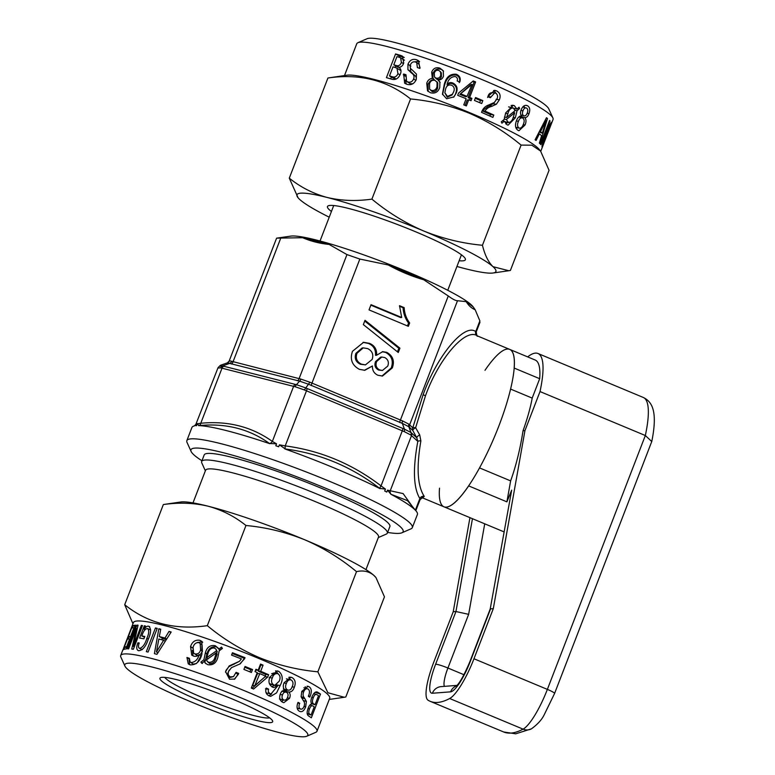 <?xml version="1.0" encoding="UTF-8"?>
<svg xmlns="http://www.w3.org/2000/svg" width="775" height="775" viewBox="0 0 775 775"><rect width="100%" height="100%" fill="white"/><g stroke="black" fill="none" stroke-linecap="round" stroke-linejoin="round"><path stroke-width="1.16" d="M164.794 677.389A56.866 6.481 -158.9 0 0 213.135 701.908A56.866 6.481 -158.9 0 0 268.634 717.999A56.866 6.481 -158.9 0 0 269.623 717.844M162.043 677.331A60.421 6.888 -158.9 0 0 160.59 677.631A60.421 6.888 -158.9 0 0 204.067 702.518A60.421 6.888 -158.9 0 0 270.552 722.62A60.421 6.888 -158.9 0 0 272.577 720.847A60.421 6.888 -158.9 0 0 222.134 694.865A60.421 6.888 -158.9 0 0 162.043 677.331M191.154 701.927A98.086 11.179 21.1 0 1 124.93 666.093A98.086 11.179 21.1 0 1 241.442 698.023A98.086 11.179 21.1 0 1 306.745 736.25A98.086 11.179 21.1 0 1 191.154 701.927M124.93 666.093L120.852 657.045A105.197 11.983 21.1 0 1 120.697 655.514A105.197 11.983 21.1 0 1 245.811 691.3A105.197 11.983 21.1 0 1 316.985 731.261A105.197 11.983 21.1 0 1 315.842 732.288L306.745 736.25M123.729 648.036L122.741 650.273A105.197 11.983 21.1 0 1 123.312 649.692L132.467 625.977A105.197 11.983 21.1 0 0 132.167 626.21L128.33 636.168A105.197 11.983 21.1 0 0 128.04 636.527L133.407 622.577A105.197 11.983 21.1 0 1 258.521 658.353A105.197 11.983 21.1 0 1 329.695 698.314L316.985 731.261M124.698 604.713L163.351 504.544L180.691 501.997A106.621 12.148 21.1 0 1 208.058 506.191A106.621 12.148 21.1 0 1 304.643 539.739A106.621 12.148 21.1 0 1 373.889 575.408L375.972 577.598L384.458 596.837L345.805 697.006L344.245 697.268L327.893 692.743L317.857 671.818C297.552 669.91 277.993 665.163 259.179 657.568C240.308 649.392 223.026 638.755 207.312 625.667C175.363 630.298 147.831 623.313 124.698 604.713L132.864 623.555M147.453 628.496C149.294 630.201 149.091 633.475 146.862 638.329C145.225 643.938 142.842 647.299 139.733 648.404C138.231 647.852 138.066 646.05 139.238 642.998A105.197 11.983 21.1 0 0 137.902 642.795C136.129 647.357 136.4 650.002 138.715 650.719C142.707 650.283 145.855 646.553 148.151 639.52C151.222 632.758 151.348 628.312 148.529 626.181C147.047 625.938 145.603 626.994 144.169 629.348L145.4 625.958A105.197 11.983 21.1 0 0 144.315 625.783L139.568 638.087A105.197 11.983 21.1 0 1 143.908 638.823L144.818 636.478A105.197 11.983 21.1 0 0 141.815 635.955L142.203 634.909C143.54 630.937 145.293 628.806 147.453 628.496L150.67 629.949M149.168 626.384L149.672 626.723M138.018 650.506L138.715 650.719M142.319 649.605L139.316 648.268L142.271 649.644M146.32 651.668A105.197 11.983 21.1 0 1 148.073 652.075L157.228 628.36A105.197 11.983 21.1 0 0 155.465 627.953L146.32 651.668M164.978 638.067A105.197 11.983 21.1 0 0 159.311 636.566L160.725 629.213A105.197 11.983 21.1 0 0 158.836 628.748L154.399 653.654A105.197 11.983 21.1 0 1 156.947 654.323L171.188 632.012A105.197 11.983 21.1 0 0 169.037 631.412L164.978 638.067L166.693 638.988M189.371 658.459L189.429 658.314A105.197 11.983 21.1 0 0 186.949 657.491L188.277 663.884L190.108 664.824C196.123 665.134 200.066 661.54 201.936 654.023L201.897 641.419L199.805 640.295C195.329 639.607 192.248 641.69 190.553 646.544L191.725 655.127L193.556 656.057C195.678 656.745 197.547 656.241 199.156 654.536C197.877 659.467 195.213 662.131 191.163 662.528L190.108 661.995L189.371 658.459M218.87 649.121L215.208 645.672C210.209 644.858 206.935 647.202 205.385 652.695L203.912 659.748L200.909 662.083L201.771 663.322L204.242 661.404L205.239 663.1L207.816 664.688C212.941 665.483 216.283 663.051 217.833 657.403L219.18 650.816L222.425 648.442L221.534 647.077L218.87 649.121L219.587 650.254L222.134 648.171L221.534 647.077M232.452 652.744L231.551 655.098A105.197 11.983 21.1 0 1 241.393 658.934L239.388 661.346L229.216 665.89L225.583 671.634L229.526 679.22L234.757 679.055L238.681 673.398A105.197 11.983 21.1 0 0 236.055 672.351L233.537 676.585L230.466 676.895C228.189 675.655 227.598 673.775 228.693 671.257L231.493 667.624L240.25 663.817L245.045 657.684L232.452 652.744L231.667 655.146M252.524 669.552A105.197 11.983 21.1 0 0 245.045 666.481L243.912 669.416A105.197 11.983 21.1 0 1 251.391 672.477L252.524 669.552L250.8 669.736A98.086 11.179 21.1 0 0 244.755 667.246M131.74 649.072A105.197 11.983 21.1 0 1 133.348 649.256L142.493 625.541A105.197 11.983 21.1 0 0 141.321 625.406L133.339 646.36L138.057 625.163A105.197 11.983 21.1 0 0 136.875 625.144L127.73 648.859A105.197 11.983 21.1 0 1 128.611 648.869L136.371 628.525L131.74 649.072M130.636 636.372A105.197 11.983 21.1 0 0 128.795 636.788L127.885 639.133A105.197 11.983 21.1 0 1 129.725 638.716L126.683 646.621A105.197 11.983 21.1 0 0 124.736 647.077L123.835 649.421A105.197 11.983 21.1 0 1 126.48 648.898L135.635 625.183A105.197 11.983 21.1 0 0 132.971 625.716L132.07 628.05A105.197 11.983 21.1 0 1 134.027 627.595L130.636 636.372L131.227 636.624M122.683 650.37L120.697 655.514M127.904 636.827L127.265 638.687M540.766 151.309L553.05 119.486A105.197 11.983 -158.9 0 0 552.895 117.955L548.816 108.907A98.086 11.179 -158.9 0 0 482.593 73.073A98.086 11.179 -158.9 0 0 367.001 38.75L357.905 42.712A105.197 11.983 -158.9 0 0 356.762 43.739L344.488 75.562M552.895 117.955A105.197 11.983 -158.9 0 0 481.876 79.525A105.197 11.983 -158.9 0 0 357.905 42.712M540.562 151.047L539.235 149.449A105.197 11.983 -158.9 0 0 469.166 112.462A105.197 11.983 -158.9 0 0 346.861 75.214L327.941 77.994C359.881 73.363 387.423 80.348 410.556 98.948C430.861 100.857 450.43 105.603 469.233 113.198C488.095 121.375 505.377 132.002 521.1 145.099L531.824 145.187L540.562 151.047L549.049 170.287L510.396 270.456L508.836 270.727L493.016 266.687C488.347 262.163 484.821 255.014 482.447 245.268L521.1 145.099M551.287 122.343L551.519 122.431C550.657 122.595 548.884 126.218 546.181 133.281C543.537 140.013 542.142 144.567 542.006 146.94L543.517 144.024L542.209 147.424A105.197 11.983 -158.9 0 1 542.161 147.686L546.908 135.392A105.197 11.983 -158.9 0 0 546.84 134.288L545.939 136.632A105.197 11.983 -158.9 0 1 546.055 137.407L542.917 144.644L546.133 134.588L550.608 124.746L548.768 130.345A105.197 11.983 -158.9 0 1 548.719 130.675L551.432 122.314M549.921 124.446L550.608 124.746M542.345 144.479L542.965 144.702L542.355 144.431M550.056 120.958A105.197 11.983 -158.9 0 0 549.591 120.445L540.437 144.16A105.197 11.983 -158.9 0 1 540.902 144.673L550.056 120.958L549.465 120.745M539.371 133.881A105.197 11.983 -158.9 0 1 541.609 135.673L539.352 143.104A105.197 11.983 -158.9 0 1 539.962 143.675L547.489 118.507A105.197 11.983 -158.9 0 0 546.482 117.703L535.099 139.771A105.197 11.983 -158.9 0 1 536.077 140.469L539.371 133.881L538.363 133.542M525.808 105.303L527.552 105.768C524.898 104.625 522.776 105.972 521.178 109.788C520.151 112.346 520.296 114.429 521.623 116.047C519.289 116.008 517.545 117.616 516.402 120.89C514.803 125.298 515.346 128.456 518.039 130.355L518.94 130.713L525.024 125.037C526.37 121.927 526.303 119.447 524.82 117.606C526.632 117.635 528.017 116.328 528.967 113.702C530.342 109.914 529.877 107.27 527.552 105.768L526.661 105.41M504.283 121.21L507.005 124.736L508.109 125.143L515.307 117.848L517.061 110.777L519.579 108.471L519.037 107.202L516.944 109.091L514.387 105.72L513.253 105.313L505.688 112.888L504.137 119.495L501.28 121.84L501.938 123.225L504.283 121.21L502.51 120.842M492.881 117.403L493.791 115.049A105.197 11.983 -158.9 0 0 484.995 111.116C486.409 108.752 488.55 107.202 491.398 106.475L496.329 104.237L499.381 99.781C500.931 95.693 499.982 92.719 496.542 90.859L494.634 90.326L487.882 96.642A105.197 11.983 -158.9 0 1 490.323 97.708L494.653 92.913L495.613 93.184C497.637 94.443 498.102 96.332 497.007 98.851L494.353 102.474L488.938 104.896C485.663 105.962 483.3 108.142 481.856 111.445L481.537 112.346L492.881 117.403M482.835 100.605A105.197 11.983 -158.9 0 0 475.559 97.524L474.436 100.45A105.197 11.983 -158.9 0 1 481.701 103.54L482.835 100.605L480.481 100.527A98.086 11.179 -158.9 0 0 475.259 98.309M459.149 260.749A73.925 8.418 -158.9 0 0 462.82 260.846A73.925 8.418 -158.9 0 0 465.291 258.676A73.925 8.418 -158.9 0 0 403.572 226.881A73.925 8.418 -158.9 0 0 330.053 205.433A73.925 8.418 -158.9 0 0 328.271 205.801A73.925 8.418 -158.9 0 0 331.429 211.468M192.994 502.888L205.578 470.28A92.69 10.559 21.1 0 1 315.812 501.812A92.69 10.559 21.1 0 1 378.529 537.017L365.945 569.625M205.365 470.851L201.8 462.946A99.51 11.334 21.1 0 1 201.655 461.503A99.51 11.334 21.1 0 1 320.007 495.351A99.51 11.334 21.1 0 1 387.335 533.152A99.51 11.334 21.1 0 1 386.25 534.12L378.307 537.579M201.655 461.503L204.203 454.915A99.51 11.334 21.1 0 1 322.545 488.763A99.51 11.334 21.1 0 1 389.873 526.564L387.335 533.152M387.616 532.415A113.722 12.952 -158.9 0 0 399.164 533.365A113.722 12.952 -158.9 0 0 401.905 532.793A113.722 12.952 -158.9 0 0 320.056 485.944A113.722 12.952 -158.9 0 0 194.912 448.105A113.722 12.952 -158.9 0 0 191.105 451.447A113.722 12.952 -158.9 0 0 201.936 460.767M191.105 451.447L187.027 442.409A120.832 13.766 21.1 0 1 186.843 440.646A120.832 13.766 21.1 0 1 191.076 438.853A120.832 13.766 21.1 0 1 317.673 476.47A120.832 13.766 21.1 0 1 412.31 527.649A120.832 13.766 21.1 0 1 411.002 528.831L401.905 532.793M229.671 360.782L229.022 361.712L229.671 360.782L300.768 379.052L309.874 382.22L402.438 420.854L408.968 424.216L412.755 427.829A3.555 1.095 -166.4 0 1 415.623 427.752L419.721 434.93A3.555 1.347 -28.7 0 0 416.805 437.856L417.822 441.392L410.847 435.017L404.317 431.656L304.381 389.941L295.275 386.783L220.604 367.834L218.027 368.038M219.955 366.139L222.532 365.936L296.438 384.681L305.544 387.849L404.443 429.137L410.973 432.498L416.805 437.856L412.794 430.483A3.555 3.381 -48 0 1 412.755 427.829L423.16 394.649C437.09 355.677 464.535 322.768 475.734 331.603L476.247 331.923L479.977 322.245M477.594 336.001C465.988 327.166 438.776 358.399 425.465 395.841L415.623 427.752A3.555 1.221 151.6 0 0 412.794 430.483L408.842 426.744L402.312 423.382L308.712 384.313L299.615 381.145L229.671 363.407C227.792 362.545 226.93 362.613 227.094 363.611M439.522 488.153A85.298 19.666 -67.3 0 0 443.978 506.811A85.298 19.666 -67.3 0 0 498.703 426.405A85.298 19.666 -67.3 0 0 509.688 349.389A85.298 19.666 -67.3 0 0 484.995 370.305M422.733 497.695L424.264 496.407C417.444 485.973 416.32 467.48 420.883 440.936L419.721 434.93M276.995 238.138L302.657 237.712L329.133 244.435L346.958 254.588L359.842 259.053L388.323 264.992L423.76 279.785L448.279 295.972C452.581 299.169 455.661 300.758 457.512 300.729L466.192 301.64L473.263 306.987L475.153 309.719L479.87 320.879L479.415 322.632M416.136 511.054L407.543 500.66L390.968 494.285A120.832 13.766 21.1 0 1 416.136 511.054A120.832 13.766 21.1 0 1 417.396 514.474L412.31 527.649M390.968 494.285L387.51 490.158L403.116 493.588L412.329 506.443M385.437 489.093L379.75 488.415C351.463 466.627 319.998 453.482 285.326 448.996L279.417 444.84L285.229 445.896C320.337 450.527 352.276 463.857 381.048 485.886L385.437 489.093L384.7 491.001A120.832 13.766 -158.9 0 1 386.773 492.067L387.51 490.158M284.861 448.928A120.832 13.766 21.1 0 1 380.128 488.696M276.539 443.833L269.468 443.494C249.366 428.963 225.845 422.995 198.913 425.591L197.315 423.741L200.764 423.266C227.831 420.651 251.701 426.705 272.354 441.421L276.539 443.833L275.793 445.751A120.832 13.766 -158.9 0 1 278.68 446.749L279.417 444.84M198.555 425.62A120.832 13.766 21.1 0 1 269.739 443.678M197.121 423.547L195.755 425.717A120.832 13.766 -158.9 0 1 196.162 425.678A120.832 13.766 -158.9 0 1 196.579 425.649L197.315 423.741M473.263 306.987L472.731 306.338A99.51 11.334 -158.9 0 0 386.599 263.364A99.51 11.334 -158.9 0 0 291.574 236.026A99.51 11.334 -158.9 0 0 290.751 236.113L276.588 238.167L229.1 361.198L227.385 362.855M475.153 309.719C471.626 308.334 468.642 305.641 466.192 301.64M419.595 499.827L419.866 498.558C413.414 487.959 412.736 468.904 417.822 441.392A3.555 1.531 11.1 0 1 420.883 440.936M423.76 279.785C411.331 276.142 399.522 271.211 388.323 264.992M352.451 351.327C349.777 359.416 352.092 365.412 359.387 369.336L364.831 370.295L372.436 365.984C372.262 370.334 374.054 373.414 377.832 375.226L382.492 376.03L392.324 367.902C394.766 361.014 392.915 355.832 386.793 352.373L382.782 351.656L376.582 355.241C377.028 349.554 374.693 345.592 369.559 343.364L363.582 342.308L352.451 351.327M398.272 352.48L399.929 348.178L365.006 320.308L363.349 324.609L398.272 352.48M409.665 322.962C406.294 318.457 404.463 313.352 404.162 307.627L399.512 305.689L401.692 317.479L371.031 304.682L369.026 309.893L408.367 326.314L409.665 322.962L408.57 323.049C405.209 318.544 403.368 313.439 403.068 307.714L404.162 307.627M329.133 244.435C319.726 243.505 310.901 241.267 302.657 237.712M196.492 423.799L194.273 425.95A120.832 13.766 21.1 0 0 191.929 427.471L186.843 440.646M196.579 425.649A14.212 1.618 -158.9 0 0 195.755 425.717M278.68 446.749A14.212 1.618 -158.9 0 0 275.793 445.751M386.773 492.067A14.212 1.618 -158.9 0 0 384.7 491.001M220.362 365.354L218.056 367.641L195.6 425.01M220.604 367.834A3.555 2.955 -62.2 0 1 222.532 365.936L229.671 363.407A3.555 2.955 117.8 0 0 231.599 361.508M300.768 379.052A3.555 2.044 -85 0 1 299.615 381.145L296.438 384.681A3.555 2.044 95 0 0 295.275 386.783M309.874 382.22L304.381 389.941M402.438 420.854A3.555 1.414 -76.1 0 0 402.312 423.382L404.443 429.137A3.555 1.414 103.9 0 1 404.317 431.656M408.968 424.216A3.555 3.071 -37.8 0 0 408.842 426.744L410.973 432.498A3.555 3.071 142.2 0 1 410.847 435.017M424.264 496.407A3.555 3.333 -34.5 0 0 419.866 498.558L415.39 510.153M479.87 320.879L475.734 331.603A3.555 3.41 -64.3 0 0 477.313 335.875M269.468 443.494A3.555 2.587 124.8 0 0 272.354 441.421L293.57 386.454A3.555 2.567 104.2 0 1 295.139 384.478M198.913 425.591A3.555 2.393 85.3 0 0 200.764 423.266L221.97 368.29A3.555 2.567 -75.8 0 1 223.549 366.313M391.123 494.276A3.555 3.381 84.8 0 1 390.28 490.643L411.486 435.676A3.555 3.381 132 0 0 411.448 433.022M379.75 488.415A3.555 0.698 127 0 1 381.048 485.886L402.254 430.919A3.555 0.823 112.7 0 0 402.884 428.614M285.326 448.996A3.555 0.891 98.2 0 1 285.229 445.896L306.445 390.929A3.555 0.823 112.7 0 0 307.074 388.624M403.068 307.714L399.512 306.232M370.857 305.147L400.597 317.566L401.692 317.479M407.456 325.936L408.57 323.049M397.459 351.84L398.834 348.266L399.929 348.178M398.834 348.266L364.725 321.034M364.279 370.324L372.436 365.984M381.949 376.059L391.23 367.98L392.324 367.902M391.23 367.98C393.671 361.102 391.821 355.919 385.698 352.451L386.793 352.373M385.698 352.451L382.24 351.724M369.559 343.364L368.474 343.451C373.598 345.679 375.933 349.641 375.488 355.328L376.582 355.241M368.474 343.451L363.039 342.366M363.262 347.859L362.167 347.946L355.88 353.352C354.262 358.331 355.754 361.964 360.375 364.25L365.461 364.88L372.165 359.426C373.734 354.475 372.233 350.872 367.65 348.605L363.262 347.859L356.975 353.264C355.357 358.253 356.849 361.877 361.46 364.163L365.461 364.88M381.784 357.043L380.69 357.12L375.546 361.567C374.17 365.354 375.187 368.183 378.607 370.043L382.492 370.45L387.762 366.071C389.118 362.312 388.12 359.474 384.758 357.566L381.784 357.043L376.64 361.489C375.265 365.267 376.282 368.096 379.702 369.966L382.492 370.45M375.546 361.567L376.64 361.489M378.607 370.043L379.702 369.966M355.88 353.352L356.975 353.264M360.375 364.25L361.46 364.163M400.694 55.422A105.197 11.983 -158.9 0 0 395.57 53.93L386.425 77.645A105.197 11.983 -158.9 0 1 391.743 79.205C395.579 80.203 398.418 78.546 400.278 74.245C401.576 71.193 401.121 68.907 398.902 67.386C401.237 67.105 402.855 65.652 403.736 63.027L402.457 56.168L400.694 55.422L404.24 57.505M406.73 84.223C411.108 85.502 414.296 83.903 416.282 79.418L416.466 74.119L412.387 70.118C410.333 68.81 409.704 66.989 410.508 64.645C411.583 62.252 413.278 61.39 415.594 62.058L416.708 62.61L417.376 67.599A105.197 11.983 -158.9 0 1 419.847 68.423L418.558 60.731L416.533 59.733C412.6 58.609 409.743 60.121 407.97 64.247L407.912 69.643L411.874 73.325C413.898 74.681 414.489 76.522 413.656 78.847C412.484 81.627 410.566 82.673 407.902 81.966L406.546 81.317L406.003 74.768A105.197 11.983 -158.9 0 0 403.649 74.013L404.657 83.235L406.73 84.223M430.387 92.719C434.93 93.872 438.049 92.148 439.745 87.556L439.909 81.995L437.991 80.009C440.694 80.096 442.515 78.827 443.455 76.202L443.281 70.758L439.909 68.132C436.025 66.979 433.283 68.316 431.694 72.153L432.237 77.558L433.177 78.391C429.98 78.362 427.839 79.98 426.754 83.254L427.509 90.84L430.387 92.719M457.211 80.823L457.153 80.968A105.197 11.983 -158.9 0 1 459.798 82.005C460.97 78.391 459.808 75.814 456.32 74.255C450.062 73.635 446.032 77.122 444.211 84.698L442.457 94.066L446.613 98.774L453.956 96.875L456.233 93.01C458.073 88.524 456.95 85.192 452.862 83.012C450.643 82.189 448.706 82.615 447.068 84.291C448.318 79.312 451.05 76.725 455.254 76.541C457.211 77.384 457.86 78.817 457.211 80.823M475.627 81.927L469.64 97.447A105.197 11.983 -158.9 0 1 471.927 98.396L471.026 100.731A105.197 11.983 -158.9 0 0 468.73 99.791L466.356 105.942A105.197 11.983 -158.9 0 0 463.77 104.877L466.143 98.725A105.197 11.983 -158.9 0 0 457.696 95.344L458.587 93.019L473.254 80.958A105.197 11.983 -158.9 0 1 475.627 81.927L474.116 82.198A98.086 11.179 -158.9 0 0 472.537 81.549M482.447 245.268C462.384 243.428 442.825 238.671 423.77 231.018C405.131 222.987 387.839 212.35 371.903 199.127L410.556 98.948M371.903 199.127C356.229 201.355 341.329 200.803 327.186 197.47C313.197 193.663 300.564 187.23 289.288 178.163L327.941 77.994M289.288 178.163L298.075 197.77A106.621 12.148 -158.9 0 0 299.857 199.592A106.621 12.148 -158.9 0 0 329.22 217.184M456.94 266.474A106.621 12.148 -158.9 0 0 465.678 268.809A106.621 12.148 -158.9 0 0 493.055 273.003A106.621 12.148 -158.9 0 0 493.016 266.687A106.621 12.148 -158.9 0 0 423.77 231.018A106.621 12.148 -158.9 0 0 327.186 197.47A106.621 12.148 -158.9 0 0 298.075 197.77M395.57 53.93L399.464 56.11L399.038 57.214M403.823 57.379A98.086 11.179 -158.9 0 0 399.464 56.11M396.374 78.963L395.793 78.817A98.086 11.179 -158.9 0 0 393.235 78.072L389.496 75.931L393.002 66.853A105.197 11.983 -158.9 0 1 395.357 67.551L396.994 68.229L397.924 73.615L400.007 74.884M400.985 70.68L396.994 68.229M399.018 67.377A98.086 11.179 -158.9 0 0 397.536 66.941L393.787 64.8L396.955 56.604A105.197 11.983 -158.9 0 1 399.077 57.224L400.617 57.873L401.402 62.378L403.484 63.637M404.463 60.188L400.617 57.873M395.686 65.885L395.076 67.464M391.394 77.016L390.677 78.885M399.629 67.561L396.035 65.468C398.515 66.321 400.307 65.284 401.402 62.378M396.035 65.468A105.197 11.983 -158.9 0 0 393.787 64.8M395.793 78.817L392.237 76.735C394.814 77.636 396.713 76.599 397.924 73.615M392.237 76.735A105.197 11.983 -158.9 0 0 389.496 75.931M416.708 62.61L419.062 64.296L420.06 67.958M418.151 67.861L417.473 67.347M419.575 61.69L416.533 59.733M419.023 61.477L414.228 61.816M410.866 66.137L407.97 64.247M410.353 67.832L410.692 71.484L407.912 69.643M410.692 71.484L414.325 75.068L411.874 73.325M414.325 75.068C416.194 76.367 416.718 78.188 415.875 80.513L413.656 78.847M412.93 83.748L410.392 83.719L407.902 81.966M410.392 83.719L406.546 81.317M405.771 75.378L403.649 74.013M406.236 76.696L403.3 74.797M405.373 79.951L406.284 84.058M440.142 82.489L437.991 80.009M443.532 71.252L439.909 68.132M440.81 69.333C437.177 68.268 434.572 69.663 432.993 73.499L431.694 72.153M432.993 73.499L432.934 78.198M426.754 83.254L428.091 84.62C429.185 81.346 431.229 79.689 434.242 79.651L433.177 78.391M428.091 84.62L428.188 91.498M429.602 89.232L432.247 91.595C434.833 92.06 436.625 90.859 437.623 87.992L437.817 82.954L435.037 80.387C432.314 79.806 430.483 80.91 429.544 83.71L429.602 89.232L431.355 90.394C434.116 90.927 435.986 89.755 436.974 86.887L437.119 81.898M434.543 77.093L436.868 79.253C439.018 79.815 440.539 78.905 441.421 76.531L441.324 72.763L438.892 70.438C436.596 69.905 435.056 70.835 434.262 73.208L434.543 77.093L435.957 78.052C438.262 78.663 439.861 77.791 440.733 75.407L440.597 71.688M436.868 79.253L435.957 78.052M441.421 76.531L440.733 75.407M432.247 91.595L431.355 90.394M437.623 87.992L436.974 86.887M459.217 82.644C460.398 79.04 459.362 76.502 456.117 75.049L456.32 74.255M456.117 75.049C450.236 74.574 446.361 78.11 444.482 85.667L444.211 84.698M444.482 85.667L442.573 94.598M453.608 97.243L456.233 93.01M455.603 93.63C457.434 89.144 456.456 85.87 452.658 83.807L452.862 83.012M452.658 83.807C450.585 83.041 448.764 83.506 447.175 85.192L447.068 84.291M444.86 92.758L447.272 97.204L452.038 94.967L453.53 92.099C454.935 89.038 454.276 86.732 451.563 85.211C448.551 84.465 446.565 85.715 445.606 88.96L444.86 92.758L447.466 96.41L452.522 94.192M447.272 97.204L447.466 96.41M469.64 97.447L468.129 97.718L474.116 82.198M471.927 98.396L470.26 98.599A98.086 11.179 -158.9 0 0 468.129 97.718M469.66 100.169L470.26 98.599M468.73 99.791L467.218 100.062L465.145 105.439M472.014 84.359L467.044 96.391L465.707 96.73A98.086 11.179 -158.9 0 0 459.846 94.366L472.014 84.359L470.657 84.698L459.846 94.366M467.044 96.391A105.197 11.983 -158.9 0 0 460.757 93.852M479.657 102.658L480.481 100.527M489.907 116.047L490.488 114.545L493.791 115.049M490.488 114.545A98.086 11.179 -158.9 0 0 482.282 110.873L484.995 111.116M482.282 110.873L488.424 106.117L493.123 103.773L496.329 104.237M493.123 103.773L494.421 102.426M496.097 99.278L499.381 99.781M496.63 93.852L493.617 90.52L496.542 90.859M487.601 97.466L487.892 96.642L490.604 96.885M487.892 96.642C488.763 93.678 490.362 92.419 492.687 92.855M505.794 123.942L507.673 122.431M513.186 117.325L515.307 117.848M514.997 110.273L517.061 110.777M518.058 108.093L519.579 108.471M513.999 108.393L516.944 109.091M512.401 107.725L511.132 105.429M512.159 105.226L514.387 105.72M505.542 113.315L507.848 113.799L506.598 117.5L515.026 110.728L513.476 108.064L508.623 106.892M504.448 117.044L506.598 117.5M513.476 108.064C510.725 107.841 508.846 109.759 507.848 113.799M512.992 112.385L514.716 112.792L506.327 119.544L508.545 122.624L504.205 121.636M503.663 121.442L507.935 122.402C510.56 122.644 512.411 120.697 513.486 116.56L514.716 112.792M504.167 119.079L506.327 119.544M516.353 128.776L517.487 127.691M523.251 124.533L525.024 125.037M520.422 117.354L519.773 116.289M519.696 116.211L524.82 117.606M519.928 116.211L520.965 115.969M521.372 115.737L521.914 115.281M527.174 113.198L528.967 113.702M524.472 107.454L523.987 105.865M520.984 110.35L522.96 110.864C522.108 113.092 522.331 114.7 523.638 115.688L520.936 115.02M520.907 114.952L523.638 115.688C525.169 116.269 526.37 115.368 527.252 112.995C528.163 110.689 527.93 109.052 526.574 108.074L522.728 106.998M526.574 108.074C525.004 107.56 523.803 108.49 522.96 110.864M515.695 127.158L519.395 128.204L515.714 127.216M516.421 120.852L518.427 121.365C517.09 124.378 517.283 126.596 518.988 128.03C520.839 128.514 522.263 127.323 523.28 124.455C524.607 121.481 524.423 119.34 522.718 118.023L518.853 116.938M522.718 118.023C520.848 117.461 519.424 118.575 518.427 121.365M547.489 118.507L546.288 118.091M539.119 132.079L542.355 133.193L546.22 120.144L540.475 131.682L539.497 131.353M545.387 119.854L546.22 120.144M542.355 133.193A105.197 11.983 -158.9 0 0 540.475 131.682M317.169 691.988L317.808 692.298C315.706 691.145 313.749 692.724 311.928 697.025C310.688 700.067 310.63 702.402 311.734 704.02C310.281 704.223 309.08 705.637 308.14 708.273C306.638 712.332 306.852 714.938 308.77 716.081A105.197 11.983 21.1 0 1 311.347 717.795L320.492 694.08L315.105 692.327M316.51 691.881L317.808 692.298A105.197 11.983 21.1 0 1 320.492 694.08M299.363 711.227C301.872 712.467 303.965 711.024 305.65 706.897L306.406 701.443L304.207 697.607C302.967 696.192 302.763 694.313 303.606 691.988C304.769 689.208 306.222 688.21 307.985 688.985C309.709 690.167 309.932 692.317 308.673 695.456L308.334 696.318A105.197 11.983 21.1 0 1 309.767 697.151L310.097 696.367C311.976 691.688 311.627 688.471 309.06 686.737L308.082 686.33L301.795 691.348L301.088 696.696L303.461 700.842C304.701 702.218 304.885 704.078 304.032 706.422C303.025 708.805 301.785 709.629 300.293 708.893C298.859 707.856 298.627 706.054 299.615 703.497L299.712 703.254A105.197 11.983 21.1 0 0 298.046 702.353L297.784 702.944C296.428 706.984 296.961 709.745 299.363 711.227L300.235 711.595M303.887 687.764L307.985 688.985M297.135 708.059L300.816 709.115L297.125 708.001M292.185 677.66L290.906 677.214L284.115 682.717C282.768 685.827 283.088 688.365 285.074 690.331C282.846 690.205 281.257 691.455 280.298 694.08C279.01 697.897 279.794 700.619 282.662 702.247L283.853 702.673L289.511 698.343C290.567 695.785 290.344 693.683 288.852 692.036C291.381 692.123 293.202 690.525 294.306 687.251C295.982 682.852 295.275 679.665 292.185 677.66L289.724 677.127M268.567 689.275L268.625 689.13A105.197 11.983 21.1 0 0 266.261 688.074C265.089 691.688 266.028 694.284 269.09 695.873L270.669 696.367L276.568 692.889L280.153 685.526C283.301 679.539 282.836 674.822 278.777 671.373L277.247 670.908L269.884 677.069C268.082 681.554 268.964 684.897 272.538 687.125L273.798 687.512L277.683 685.904L271.066 693.887L270.136 693.596C268.431 692.724 267.908 691.29 268.567 689.275L265.467 688.868M268.605 674.715L267.714 677.04L253.58 689.053A105.197 11.983 21.1 0 0 251.284 688.074L257.271 672.564A105.197 11.983 21.1 0 0 255.023 671.615L255.924 669.271A105.197 11.983 21.1 0 1 258.172 670.22L260.545 664.068A105.197 11.983 21.1 0 1 263.054 665.134L260.691 671.286A105.197 11.983 21.1 0 1 268.605 674.715L265.835 674.453A98.086 11.179 21.1 0 0 258.453 671.247L260.817 665.105A98.086 11.179 21.1 0 0 260.245 664.853M163.351 504.544C179.015 502.307 193.924 502.859 208.058 506.191C222.057 509.998 234.689 516.441 245.966 525.498C266.019 527.339 285.578 532.086 304.643 539.739C323.282 547.78 340.574 558.417 356.51 571.64C363.252 570.1 369.045 571.359 373.889 575.408A106.621 12.148 21.1 0 1 375.662 577.23L375.972 577.598M245.966 525.498L207.312 625.667M356.51 571.64L317.857 671.818M308.033 708.563L309.457 709.009C308.411 711.876 308.586 713.649 309.99 714.308A105.197 11.983 21.1 0 1 311.075 715.025L314.233 706.819A105.197 11.983 21.1 0 0 313.09 706.073L309.942 704.979M313.09 706.073C311.792 705.114 310.581 706.093 309.457 709.009M307.123 713.407L309.99 714.308M307.181 713.775L311.075 715.025M311.831 697.297L313.284 697.742C312.034 701.084 312.209 703.158 313.827 703.981A105.197 11.983 21.1 0 1 315.028 704.775L318.525 695.698A105.197 11.983 21.1 0 0 317.13 694.778L313.739 693.615M317.13 694.778C315.764 693.77 314.485 694.758 313.284 697.742M311.23 703.158L313.827 703.981M311.463 703.632L315.028 704.775M307.103 686.185L309.06 686.737M297.765 702.993L299.615 703.497M297.871 702.751L299.712 703.254M297.552 709.309L298.385 708.418M304.032 706.422L305.65 706.897M303.267 700.532L306.406 701.443M301.097 696.735L304.207 697.607M301.746 691.474L303.606 691.988M308.498 695.892L310.097 696.367M305.708 688.268L305.214 686.708M281.567 701.549L283.543 699.999M287.331 697.82L289.511 698.343M285.19 691.939L284.532 691.048L288.852 692.036M284.532 691.048L287.418 690.06M283.321 689.072L287.515 690.002C289.647 690.632 291.197 689.547 292.156 686.737L294.306 687.251M290.451 679.723L288.843 677.273M292.156 686.737C293.541 683.744 293.221 681.487 291.226 679.985L286.382 678.852M279.959 699.205L283.66 699.951C285.462 700.513 286.769 699.612 287.583 697.238C288.455 695.01 288.126 693.373 286.595 692.337L281.819 691.213M280.172 694.429L282.497 694.913C281.616 697.219 282.003 698.895 283.66 699.951L279.465 699.021M286.595 692.337C284.754 691.678 283.398 692.53 282.497 694.913M284.028 682.94L286.372 683.424C285.045 686.388 285.423 688.578 287.515 690.002L283.931 689.285M291.226 679.985C289.017 679.413 287.399 680.557 286.372 683.424M266.019 688.791L268.625 689.13M268.867 695.766L271.676 693.916M276.171 685.643L276.384 685.1M276.481 684.848L280.153 685.526M278.302 673.94L275.658 670.956M275.493 670.869L278.777 671.373M272.015 686.844L274.137 685.294L277.683 685.904M271.066 693.887L266.852 693.102L270.136 693.596M266.852 693.102L265.99 692.53M269.332 683.598L274.873 685.274L279.184 681.235C280.676 677.989 280.259 675.49 277.915 673.727L273.875 673L271.676 673.717M269.245 677.602L272.306 677.999C270.94 681.06 271.434 683.376 273.788 684.935L274.873 685.274M277.915 673.727C275.232 673.213 273.352 674.628 272.306 677.999M270.494 684.432L273.788 684.935M260.691 671.286L258.453 671.247M265.244 675.984L265.835 674.453M267.714 677.04L264.934 676.769M252.049 688.403L262.338 679.132M255.624 670.055A98.086 11.179 21.1 0 1 256.108 670.259L258.172 670.22M263.054 665.134L260.817 665.105M259.78 673.63L257.542 673.591L252.602 685.623L254.82 685.652L265.718 676.188A105.197 11.983 21.1 0 0 259.78 673.63L254.82 685.652M249.967 671.886L250.8 669.736M239.388 661.346L228.935 666.645L229.216 665.89M228.935 666.645L225.99 670.365M225.806 671.16L225.486 672.099M234.234 679.317L238.38 674.269M237.373 674.744L238.681 673.398M235.784 673.117A98.086 11.179 21.1 0 1 237.683 673.872M233.537 676.585L229.865 677.524L230.466 676.895M229.865 677.524C227.753 676.362 227.24 674.512 228.325 671.983L228.693 671.257M228.325 671.983L229.226 670.094M239.669 664.146L244.735 658.585M243.708 659.06L245.045 657.684M244.018 658.159L232.287 653.538M218.54 648.384L215.208 645.672M216.215 646.912C211.536 646.214 208.398 648.607 206.818 654.081L205.385 652.695M206.818 654.081L205.278 661.104L203.912 659.748M205.278 661.104L204.542 661.714M202.401 663.497L200.909 662.083M205.976 663.758L204.242 661.404M213.396 654.904L217.329 651.978L215.993 649.14L214.278 648.007C210.945 647.822 208.814 649.799 207.865 653.926L206.693 657.684L216.516 650.816L215.993 649.14M207.235 661.375L209.744 663.594C212.96 663.671 215.014 661.705 215.915 657.694L217.136 654.003L216.361 652.841L206.528 659.738L207.235 661.375L208.737 662.354C212.147 662.509 214.287 660.571 215.15 656.541L216.361 652.841M215.915 657.694L215.15 656.541M209.744 663.594L208.737 662.354M207.932 659.012L206.693 657.684M217.329 651.978L216.516 650.816M189.371 659.215L186.949 657.491M189.081 660.067L189.623 664.64M202.721 642.252L199.805 640.295M201.858 641.903L197.189 642.514M193.014 648.278L190.553 646.544M192.384 650.283L193.053 655.863M197.325 662.635L200.919 656.038L199.156 654.536M196.404 663.574L193.217 664.136L191.163 662.528M193.217 664.136L190.108 661.995M199.902 655.166L202.411 651.387L202.033 644.81L198.952 642.659C196.056 642.349 194.099 643.88 193.082 647.222L193.624 653.218L194.835 653.848C197.732 654.42 199.659 653.102 200.628 649.876L200.124 643.279M193.624 653.218L197.828 655.66M196.879 655.447L194.835 653.848M202.411 651.387L200.628 649.876M158.836 628.748L160.638 629.658M162.285 638.096L161.946 639.83M159.311 636.566L163.903 638.939A98.086 11.179 21.1 0 1 166.325 639.569M169.037 631.412L170.917 632.429M157.945 652.744L156.443 651.949L163.602 640.276L165.288 641.187M163.602 640.276A105.197 11.983 21.1 0 0 158.846 639.026L156.443 651.949M155.465 627.953L157.083 628.748M144.169 629.348L144.983 629.717M137.902 642.795L139.122 643.347M146.862 638.329L148.335 639.026M148.161 628.825L150.67 629.998M141.815 635.955L144.537 637.195M144.315 625.783L145.293 626.239M136.371 628.525L137.175 628.864M136.875 625.144L137.95 625.599M133.339 646.36L134.298 646.786M141.321 625.406L142.368 625.871M124.736 647.077L126.858 647.929M126.683 646.621L127.265 646.873M129.725 638.716L130.316 638.958M128.795 636.788L130.839 637.612M134.027 627.595L134.618 627.837M132.971 625.716L135.102 626.568M127.42 638.503A105.197 11.983 21.1 0 0 127.139 638.862L123.651 647.919A105.197 11.983 21.1 0 1 123.922 647.58L127.604 638.581M503.924 531.834L443.978 506.811A85.298 19.666 -67.3 0 0 446.323 507.16A85.298 19.666 -67.3 0 0 468.672 485.896L506.898 501.851L511.674 490.158L490.207 609.005L511.674 490.158M527.659 356.887A92.399 21.303 112.7 0 1 535.409 353.109A92.399 21.303 112.7 0 1 537.957 353.487A92.399 21.303 112.7 0 1 540.02 391.559L645.333 435.521A92.399 21.303 -67.3 0 0 643.269 397.449C651.019 401.314 658.333 409.268 651.765 441.537L645.333 435.521L547.373 689.392A42.644 9.833 -67.3 0 1 523.086 729.149A10.666 9.988 62 0 0 531.427 728.839L515.714 733.818L503.634 731.968A270.097 62.262 -67.3 0 0 511.074 733.063A270.097 62.262 -67.3 0 0 523.086 729.149L449.684 698.517A270.097 62.262 112.7 0 1 430.232 701.336A270.097 62.262 112.7 0 1 428.042 700.193A42.644 9.833 112.7 0 1 433.884 661.86L453.22 611.746L469.941 517.652M484.724 523.822L468.642 614.342L455.952 611.533L453.22 611.746M540.02 391.559L524.946 430.619L493.307 608.637L473.971 658.76A42.644 9.833 112.7 0 1 449.684 698.517M539.681 378.704L514.145 368.048A85.298 19.666 -67.3 0 0 509.688 349.389L535.215 360.046A85.298 19.666 112.7 0 1 539.681 378.704L532.192 398.098A71.077 16.382 112.7 0 1 523.038 430.764C520.18 449.083 516.043 465.785 510.628 480.887L506.898 501.851M524.946 430.619L523.038 430.764M493.307 608.637L490.575 608.85L470.241 661.559A31.988 7.372 112.7 0 1 450.604 691.842L432.382 693.247A31.988 7.372 112.7 0 1 435.618 664.243L455.952 611.533L472.45 518.698M473.971 658.76L547.373 689.392A10.666 1.211 -158.9 0 1 554.59 693.441L651.756 441.537M532.192 398.098L510.56 389.069M510.628 480.887L479.56 467.916M425.465 395.841L423.16 394.649M457.512 300.729L409.578 424.962A3.555 3.381 -48 0 0 409.617 427.626M359.842 259.053L311.899 383.296A3.555 0.823 -67.3 0 0 311.269 385.601M399.716 422.52A3.555 0.823 -67.3 0 1 400.346 420.205L448.279 295.972M280.879 237.818L232.936 362.051A3.555 2.567 104.2 0 1 231.367 364.037M297.445 380.796A3.555 2.567 -75.8 0 0 299.024 378.82L346.958 254.588M413.133 74.013L410.585 72.24M488.424 106.117L491.398 106.475M489.451 105.7L492.483 106.078M301.543 697.771L304.953 698.74M234.05 664.272L234.593 663.613M232.936 664.698L233.42 664.01M463.973 674.725L447.921 668.021A21.322 4.912 -67.3 0 0 444.375 686.369M468.642 614.342L447.921 668.021A10.666 1.211 -158.9 0 0 435.618 664.243M457.037 685.381L441.13 686.621A10.666 10.308 85.6 0 0 432.382 693.247M456.64 685.807A10.666 10.308 85.6 0 0 450.604 691.842M456.223 686.175C459.662 683.192 464.215 675.035 469.863 661.714A10.666 1.211 21.1 0 1 470.241 661.559M443.978 506.811L422.113 497.686M461.435 254.81L447.747 290.296M333.725 205.53L320.027 241.006M420.932 497.124L422.666 497.608L420.127 499.526L415.826 510.677M509.688 349.389L477.129 335.798M227.395 362.855L220.439 365.316M476.238 331.923C476.799 335.623 477.206 336.96 477.468 335.953M493.055 273.003L508.836 270.727M491.854 92.612L494.653 92.913M329.259 699.438L344.245 697.268M430.232 701.336L503.634 731.968M537.957 353.487L643.269 397.449M554.59 693.441L544.137 714.908C541.764 719.752 537.53 724.402 531.427 728.839M490.217 608.985L469.863 661.714"/></g></svg>

